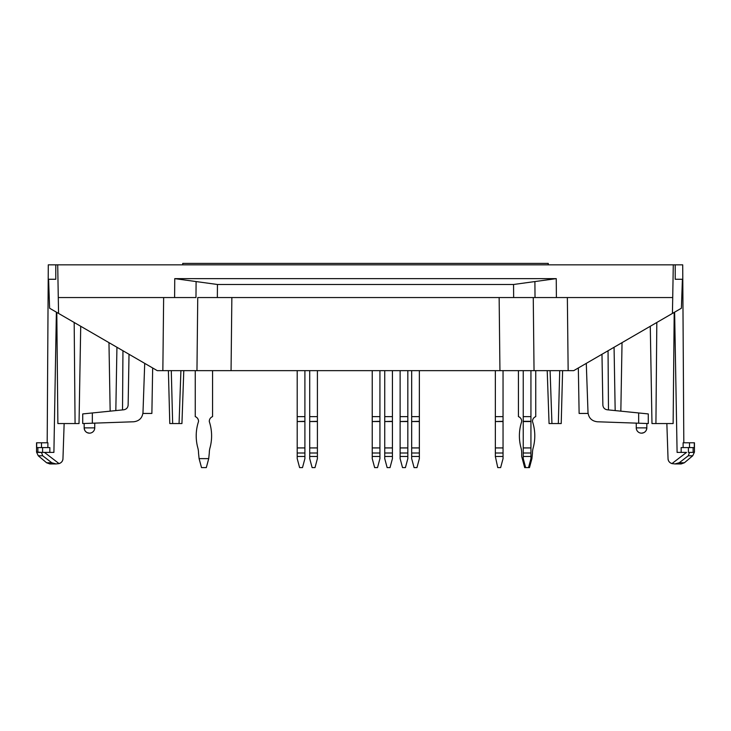 <?xml version="1.0" encoding="UTF-8"?>
<svg xmlns="http://www.w3.org/2000/svg" width="731" height="731" viewBox="0 0 731 731"><rect width="100%" height="100%" fill="white"/><g stroke="black" fill="none" stroke-linecap="round" stroke-linejoin="round"><path stroke-width="1.1" d="M503.047 456.473L495.353 456.473L497.756 467.602L500.634 467.602L503.047 458.629L503.047 370.644L504.491 370.644L231.06 370.644L231.855 297.544M530.934 453.01L530.934 370.644L521.797 370.644L523.241 370.644L523.241 453.01L530.934 453.01L530.934 458.629L528.531 467.602L525.644 467.602L523.241 458.629L523.241 453.01M519.878 370.644L514.587 370.644M216.413 370.644L211.122 370.644M162.849 370.644L157.266 370.644L58.562 313.425L58.279 297.544L195.981 297.544L196.1 281.563L217.445 284.487L217.354 297.544L197.745 297.544L196.959 370.644L162.849 370.644L163.643 297.544M533.255 297.544L534.041 370.644L573.734 370.644L672.438 313.425L672.721 297.544L513.646 297.544L535.019 297.544L534.9 281.563L513.555 284.487L217.445 284.487M534.9 281.563L556.254 278.639L174.746 278.639L174.608 297.544M196.1 281.563L174.746 278.639M197.745 297.544L513.646 297.544L513.555 284.487M169.784 423.551L168.395 370.644L169.784 423.551L181.937 423.551L183.792 370.644M42.7 455.769L41.475 452.407L37.875 452.087L36.55 452.087L38.268 455.769L42.7 455.769L51.791 462.769L42.7 455.769M49.845 463.947L56.059 463.947L49.845 463.947L46.61 462.769L51.791 462.769L56.059 463.929L59.056 463.6L44.481 452.407L41.475 452.407M36.55 452.087L36.55 442.785L47.89 442.785L47.862 447.591L47.89 442.785M37.948 452.407L53.902 452.407L56.378 312.164M36.687 442.785L36.687 447.591L49.863 447.591L49.827 452.407L49.863 447.591M56.799 312.402L57.868 423.551L79.021 423.551L80.721 326.273L79.021 423.551M110.162 411.16L108.965 342.647L110.162 411.16M115.827 410.584L116.933 347.262L115.827 410.584M152.669 367.985L151.874 413.444L142.91 413.444M60.481 462.933L59.056 463.6C61.322 462.851 62.619 461.316 62.948 458.986L64.145 423.551L62.948 458.986M62.948 459.031L62.857 459.744M62.592 460.548L62.236 461.234M61.724 461.891L61.148 462.458M84.166 427.873C84.476 431.089 86.24 432.853 89.447 433.163A5.291 5.291 0 0 0 94.738 427.873L84.166 427.873L84.622 430.029A5.291 5.291 0 0 0 85.454 431.336L85.984 431.875A5.291 5.291 0 0 0 87.3 432.706L89.447 433.163A5.291 5.291 0 0 1 84.166 427.873L84.166 423.496L92.334 423.212L82.722 423.551L82.722 413.929L123.804 409.78C126.426 409.296 127.87 407.724 128.135 405.075L129.021 354.27M144.711 363.371L142.993 412.485C142.307 417.995 139.219 421.083 133.718 421.769L84.166 423.496M58.562 313.425L49.607 308.235L48.593 279.269L55.784 279.269L55.784 264.841L48.292 264.841L47.186 442.785M58.279 297.544L57.712 264.841L55.784 264.841M196.959 370.644L231.06 370.644M562.605 370.644L561.216 423.551L549.063 423.551L547.208 370.644L549.063 423.551M693.052 452.407L694.45 452.087L692.732 455.769L688.3 455.769L689.525 452.407L693.052 452.407L689.525 452.407M681.155 463.947L674.941 463.947L681.155 463.947L684.39 462.769L679.209 462.769L688.3 455.769L679.209 462.769L674.941 463.929L671.944 463.6L686.519 452.407L677.098 452.407L674.622 312.164M694.45 452.087L694.45 442.785L683.11 442.785L683.138 447.591L683.11 442.785M694.313 442.785L694.313 447.591L681.137 447.591L681.173 452.407L681.137 447.591M674.201 312.402L673.132 423.551L651.979 423.551L650.279 326.273L651.979 423.551M620.838 411.16L622.035 342.647L620.838 411.16M615.173 410.584L614.067 347.262M578.331 367.985L579.126 413.444L588.09 413.444M670.519 462.933L671.944 463.6C669.678 462.851 668.381 461.316 668.052 458.986L666.855 423.551L668.052 458.986M668.052 459.031L668.143 459.744M668.408 460.548L668.764 461.234M669.276 461.891L669.852 462.458M646.834 427.873C646.524 431.089 644.76 432.853 641.553 433.163A5.291 5.291 0 0 0 646.834 427.873L646.378 430.029A5.291 5.291 0 0 1 645.546 431.336L645.016 431.875A5.291 5.291 0 0 1 643.7 432.706L641.553 433.163A5.291 5.291 0 0 1 636.262 427.873L646.834 427.873L646.834 423.496L638.666 423.212L648.278 423.551L648.278 413.929L607.196 409.78C604.574 409.296 603.13 407.724 602.865 405.075L601.978 354.27M586.289 363.371L588.007 412.485C588.693 417.995 591.781 421.083 597.282 421.769L646.834 423.496M672.438 313.425L681.393 308.235L682.407 279.269L675.216 279.269L675.216 264.841L682.708 264.841L683.814 442.785M672.721 297.544L673.288 264.841L675.216 264.841M534.041 370.644L499.94 370.644L499.145 297.544M673.288 264.841L57.712 264.841M495.353 456.473L495.353 421.531L503.047 421.531M503.047 421.312L495.353 421.531M495.353 421.312L495.353 416.624L503.047 416.624M495.353 370.644L495.353 416.624M390.025 467.602L387.138 467.602L384.734 458.629L384.734 421.531L392.428 421.531L392.428 458.629L390.025 467.602M392.428 456.473L384.734 456.473M392.428 370.644L392.428 421.312L384.734 421.531M384.734 421.312L384.734 416.624L392.428 416.624M384.734 370.644L384.734 416.624M315.006 467.602L312.119 467.602L309.716 458.629L309.716 421.531L317.409 421.531L317.409 458.629L315.006 467.602M317.409 456.473L309.716 456.473M317.409 370.644L317.409 421.312L309.716 421.531M309.716 421.312L309.716 416.624L317.409 416.624M309.716 370.644L309.716 416.624M416.962 467.602L414.075 467.602L411.672 458.629L411.672 421.531L419.366 421.531L419.366 458.629L416.962 467.602M419.366 456.473L411.672 456.473M419.366 370.644L419.366 421.312L411.672 421.531M411.672 421.312L411.672 416.624L419.366 416.624M411.672 370.644L411.672 416.624M405.413 467.602L402.534 467.602L400.122 458.629L400.122 421.531L407.825 421.531L407.825 458.629L405.413 467.602M407.825 456.473L400.122 456.473M407.825 370.644L407.825 421.312L400.122 421.531M400.122 421.312L400.122 416.624L407.825 416.624M400.122 370.644L400.122 416.624M377.525 467.602L374.637 467.602L372.234 458.629L372.234 421.531L379.928 421.531L379.928 458.629L377.525 467.602M379.928 456.473L372.234 456.473M379.928 370.644L379.928 421.312L372.234 421.531M372.234 421.312L372.234 416.624L379.928 416.624M372.234 370.644L372.234 416.624M302.497 467.602L299.609 467.602L297.206 458.629L297.206 421.531L304.9 421.531L304.9 458.629L302.497 467.602M304.9 456.473L297.206 456.473M304.9 370.644L304.9 421.312L297.206 421.531M297.206 421.312L297.206 416.624L304.9 416.624M297.206 370.644L297.206 416.624M195.25 370.644L195.25 416.624A4.998 4.998 0 0 1 198.521 421.312A4.998 4.998 0 0 0 195.25 416.624A4.998 4.998 0 0 1 198.521 421.312L198.521 421.531A45.642 45.642 0 0 0 197.836 447.929A19.234 19.234 0 0 1 198.521 453.01A19.234 19.234 0 0 0 197.836 447.929A19.234 19.234 0 0 1 198.521 453.01L199.097 458.629L208.719 458.629L206.316 467.602L201.509 467.602L199.097 458.629M208.719 458.629L209.294 453.01A19.234 19.234 0 0 1 209.98 447.929A45.642 45.642 0 0 0 209.294 421.531A45.642 45.642 0 0 1 209.98 447.929A19.234 19.234 0 0 0 209.294 453.01A19.234 19.234 0 0 1 209.98 447.929A45.642 45.642 0 0 0 209.294 421.531A45.642 45.642 0 0 1 209.98 447.929A19.234 19.234 0 0 0 209.294 453.01A19.234 19.234 0 0 1 209.98 447.929A45.642 45.642 0 0 0 209.294 421.531A45.642 45.642 0 0 1 209.98 447.929A19.234 19.234 0 0 0 209.294 453.01A19.234 19.234 0 0 1 209.98 447.929A45.642 45.642 0 0 0 209.294 421.531L209.294 421.312A4.998 4.998 0 0 1 212.566 416.624L212.566 370.644M530.934 456.473L523.241 456.473M530.934 421.531L523.241 421.531M530.934 416.624L523.241 416.624M195.25 416.624A4.998 4.998 0 0 1 198.521 421.312L198.521 421.312A4.998 4.998 0 0 0 195.25 416.624A4.998 4.998 0 0 1 198.521 421.312A4.998 4.998 0 0 0 195.25 416.624M197.836 447.929A19.234 19.234 0 0 1 198.521 453.01A19.234 19.234 0 0 0 197.836 447.929A19.234 19.234 0 0 1 198.521 453.01A19.234 19.234 0 0 0 197.836 447.929M518.434 370.644L518.434 416.624A4.998 4.998 0 0 1 521.706 421.312L521.706 421.531A45.642 45.642 0 0 0 521.02 447.929A19.234 19.234 0 0 1 521.706 453.01L521.706 456.473L524.684 467.602L525.644 467.602M528.531 467.602L529.491 467.602L531.903 458.629L530.934 458.629M522.281 458.629L523.241 458.629M535.75 370.644L535.75 416.624A4.998 4.998 0 0 0 532.479 421.312L532.479 421.531A45.642 45.642 0 0 1 533.164 447.929A19.234 19.234 0 0 0 532.479 453.01L531.903 458.629M518.434 416.624A4.998 4.998 0 0 1 521.706 421.312L521.706 421.531M521.02 447.929A19.234 19.234 0 0 1 521.706 453.01M532.479 453.01A19.234 19.234 0 0 1 533.164 447.929A45.642 45.642 0 0 0 532.479 421.531L532.479 421.312M548.25 264.841L548.25 263.398L182.75 263.398L182.75 264.841M171.282 370.644L172.662 423.551M180.913 370.644L179.058 423.551M41.484 442.785L41.484 447.591M42.581 447.591L42.581 452.407M37.875 447.591L37.875 452.087M75.074 423.551L74.178 322.481M122.525 409.908L122.954 350.761M92.334 423.212L92.334 412.96M559.718 370.644L558.338 423.551M550.087 370.644L551.942 423.551M689.516 442.785L689.516 447.591M693.125 447.591L693.125 452.087M688.419 447.591L688.419 452.407M655.926 423.551L656.822 322.481M608.475 409.908L608.046 350.761M638.666 423.212L638.666 412.96M568.151 370.644L567.357 297.544M556.254 278.639L556.392 297.544M495.353 453.01L503.047 453.01M503.047 447.929L495.353 447.929M384.734 453.01L392.428 453.01M392.428 447.929L384.734 447.929M309.716 453.01L317.409 453.01M317.409 447.929L309.716 447.929M411.672 453.01L419.366 453.01M419.366 447.929L411.672 447.929M400.122 453.01L407.825 453.01M407.825 447.929L400.122 447.929M372.234 453.01L379.928 453.01M379.928 447.929L372.234 447.929M297.206 453.01L304.9 453.01M304.9 447.929L297.206 447.929M530.934 447.929L523.241 447.929M530.934 421.312L523.241 421.312M46.61 462.769L38.268 455.769M94.738 423.13L94.738 427.873M684.39 462.769L692.732 455.769M636.262 423.13L636.262 427.873"/></g></svg>
